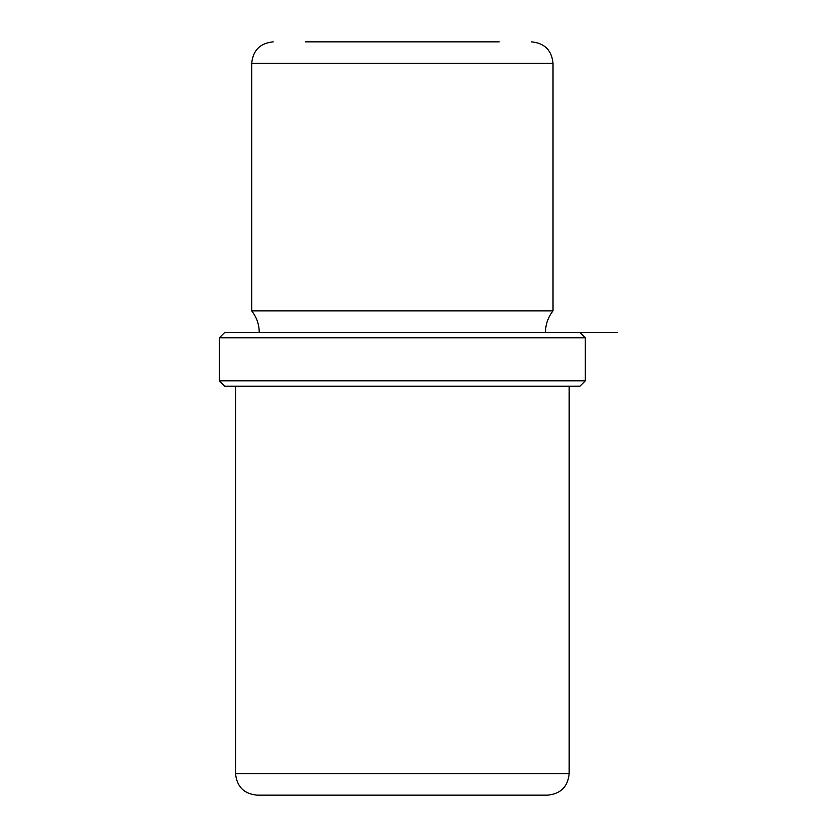 <?xml version="1.0" encoding="UTF-8"?>
<svg xmlns="http://www.w3.org/2000/svg" width="837" height="837" viewBox="0 0 837 837"><rect width="100%" height="100%" fill="white"/><g stroke="black" fill="none" stroke-linecap="round" stroke-linejoin="round"><path stroke-width="1.26" d="M569.16 386.213L569.16 773.629L235.553 773.629C236.829 786.696 244.006 793.874 257.074 795.15L317.359 795.15M305.505 41.85L499.208 41.85M259.229 332.404C259.156 324.379 256.645 317.213 251.696 310.883L553.016 310.883L553.016 63.371C551.74 50.304 544.573 43.126 531.495 41.85M246.528 332.404L579.926 332.404L585.304 337.792L219.409 337.792L224.797 332.404L246.528 332.404M585.304 380.835L579.926 386.213L224.797 386.213L219.409 380.835L585.304 380.835L585.304 337.792M257.074 795.15L547.639 795.15C560.706 793.874 567.884 786.696 569.16 773.629M529.852 795.15L499.208 795.15M553.016 310.883C548.068 317.213 545.557 324.379 545.483 332.404L617.591 332.404M251.696 310.883L251.696 63.371L553.016 63.371M251.696 63.371C252.973 50.304 260.15 43.126 273.218 41.85M219.409 380.835L219.409 337.792M235.553 773.629L235.553 386.213"/></g></svg>
